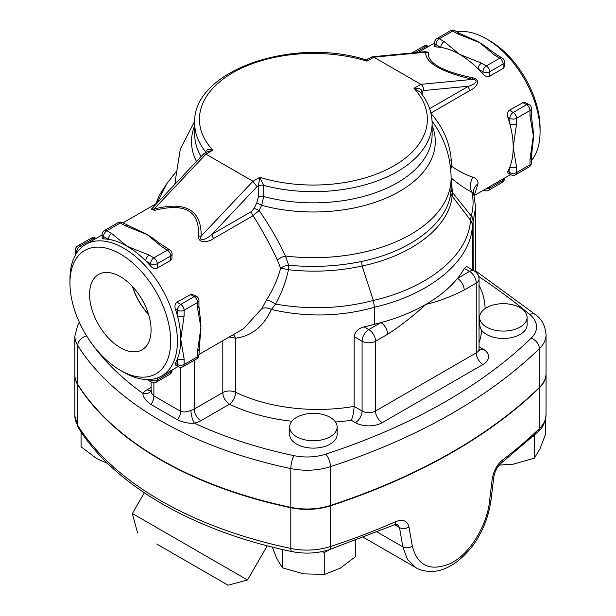 <?xml version="1.0" encoding="UTF-8"?>
<svg xmlns="http://www.w3.org/2000/svg" width="616" height="616" viewBox="0 0 616 616"><rect width="100%" height="100%" fill="white"/><g stroke="black" fill="none" stroke-linecap="round" stroke-linejoin="round"><path stroke-width="0.92" d="M148.464 314.045A41.495 23.955 60 0 1 132.748 286.825M120.32 347.663A43.497 25.117 60 0 1 91.776 308.893A43.497 25.117 60 0 1 99.053 274.205A43.497 25.117 60 0 1 142.073 299.584A43.497 25.117 60 0 1 142.55 349.526A43.497 25.117 60 0 1 120.32 347.663M132.502 286.555A41.757 24.109 -120 0 0 148.571 314.391M486.563 327.073A23.747 13.706 180 0 1 479.61 317.379A23.747 13.706 180 0 1 484.576 308.986A23.747 13.706 180 0 1 511.034 304.412A23.747 13.706 180 0 1 527.096 317.379A23.747 13.706 180 0 1 512.443 330.045A23.747 13.706 180 0 1 486.563 327.073M527.096 317.379L527.096 324.748A23.747 13.706 180 0 1 508.339 338.153A23.747 13.706 180 0 1 481.704 330.376L480.395 328.143L479.61 324.239A9.494 7.615 18.3 0 1 479.04 324.001M479.61 317.379L479.61 324.239M296.612 417.355A23.747 13.706 180 0 1 325.31 415.184A23.747 13.706 180 0 1 337.145 427.05A23.747 13.706 180 0 1 313.405 440.756A23.747 13.706 180 0 1 289.659 427.05A23.747 13.706 180 0 1 296.612 417.355M337.145 427.05L337.145 434.411A23.747 13.706 180 0 1 313.405 448.125A23.747 13.706 180 0 1 289.659 434.411L289.659 427.05M499.191 465.103L513.19 464.195L534.372 458.142L540.047 448.687L545.73 433.679L545.73 418.179M272.28 547.077L276.707 558.35L282.382 567.813L303.572 573.858L324.755 574.366L340.263 568.183L355.779 556.464L355.779 540.463M321.19 551.774L324.755 552.321L329.406 549.641M324.755 552.321L324.755 574.366M533.287 436.267L534.372 436.097L534.372 458.142M534.372 436.097L535.081 434.588M282.382 549.495L282.382 567.813M81.073 431.947L81.073 446.793L96.589 458.52L107.654 463.448M546.045 373.65A47.486 27.42 180 0 1 546.045 373.843L546.045 414.56C545.245 422.345 542.619 428.028 538.192 431.6A7.123 4.997 -134.1 0 0 539.354 428.59A569.854 329.006 180 0 1 502.571 459.975A7.123 4.62 52.9 0 1 501.208 463.155A7.123 4.62 52.9 0 1 501.201 463.163A7.123 4.62 52.9 0 1 501.178 463.178M502.571 459.975C497.073 464.564 493.632 470.87 492.223 478.886A7.123 3.303 6.8 0 0 493.77 477.138C495.064 470.824 497.543 466.166 501.208 463.155L538.192 431.6M492.223 478.886L489.474 501.663C487.025 525.379 469.738 554.554 450.173 563.617C430.191 571.694 417.571 565.888 412.335 546.2L408.978 526.95A7.123 4.666 170.2 0 1 399.515 527.589L402.833 546.854L407.43 559.374L415.916 567.659C418.618 569.577 423.069 570.847 429.26 571.471C438.269 571.894 447.57 568.607 457.164 561.592C467.174 553.33 474.482 544.683 479.102 535.65C485.192 525.017 489.173 513.105 491.052 499.899L493.77 477.138M408.978 526.95C407.322 520.712 402.949 518.926 395.842 521.59A7.123 3.534 66.2 0 1 394.394 524.84L397.297 524.262L399.515 527.589L394.602 524.747M156.695 544.005L228.051 585.2L156.695 544.005M228.051 585.2L247.509 579.987L132.355 513.505L144.313 492.8M478.64 276.453A797.797 460.606 180 0 1 529.729 314.391A37.992 21.937 180 0 1 531.192 338.153A9.494 6.661 45.9 0 1 539.354 348.718A47.486 27.42 0 0 0 546.045 334.68L546.045 373.458A47.486 27.42 180 0 1 539.354 387.495A569.854 329.006 180 0 1 330.415 505.443A47.486 27.42 180 0 1 290.814 507.345A356.163 205.629 180 0 1 77.716 384.315A47.486 27.42 180 0 1 74.867 374.952L74.867 336.182A47.486 27.42 0 0 0 77.716 345.545A9.494 7.292 -32.2 0 1 86.625 335.92M546.045 373.843A47.486 27.42 180 0 1 539.354 387.88A569.854 329.006 180 0 1 330.415 505.828A47.486 27.42 180 0 1 290.814 507.73A356.163 205.629 180 0 1 77.716 384.707A47.486 27.42 180 0 1 74.867 375.344A47.486 27.42 180 0 1 74.867 375.144M335.489 422.014A137.714 79.51 0 0 0 351.274 420.281C352.937 416.508 353.877 411.888 354.1 406.398L354.1 336.606C354.97 331.654 358.312 328.413 364.11 326.88A128.22 74.028 0 0 0 374.49 324.247A159.082 91.846 0 0 0 380.888 322.615A159.082 91.846 0 0 0 425.895 304.389A159.082 91.846 0 0 0 457.465 278.409A9.494 5.482 60 0 1 464.179 290.044L476.26 283.067A9.494 5.482 0 0 0 479.04 279.187A9.494 9.494 0 0 0 474.297 270.963A9.494 5.482 120 0 0 469.546 271.433A9.494 5.482 60 0 1 476.26 283.067L476.26 352.86L375.521 411.018A9.494 5.482 180 0 1 362.093 411.018L354.1 406.398A128.22 74.028 180 0 1 235.597 392.238A9.494 4.966 -64.3 0 1 229.514 404.196A137.714 79.51 0 0 0 291.884 421.259M194.194 360.275L194.194 409.078A9.494 5.482 180 0 1 190.96 410.302A9.494 2.841 -102.8 0 0 194.433 423.161A18.996 10.965 0 0 0 200.908 420.713L229.514 404.196A9.494 5.482 60 0 1 222.792 392.569L194.194 409.078A9.494 5.482 -120 0 0 200.908 420.713M190.96 410.302C187.141 412.012 183.745 412.381 180.765 411.403A9.494 5.298 -58.4 0 1 177.393 419.727C183.283 422.491 188.966 423.639 194.433 423.161A346.662 200.146 180 0 0 294.055 455.663A37.992 21.937 180 0 0 325.741 454.138A560.36 323.523 180 0 0 531.192 338.153M180.765 367.298L180.765 411.403L153.9 395.895A9.494 5.659 -61.7 0 1 150.905 404.435L177.393 419.727M153.9 382.805L153.9 395.895L151.759 393.47L151.12 390.305L150.789 391.021A9.494 7.215 34.3 0 1 150.789 391.029A9.494 7.215 34.3 0 1 142.943 393.432C142.927 397.058 145.584 400.723 150.905 404.435M151.12 381.935L151.12 390.236M351.274 420.281L355.378 422.653A18.996 10.965 0 0 0 382.236 422.653A9.494 5.482 60 0 1 375.521 411.018L375.521 341.226L387.603 334.249A9.494 5.482 -120 0 0 380.888 322.615L368.807 329.591A9.494 5.482 120 0 0 362.093 341.226A9.494 5.482 0 0 0 375.521 341.226A9.494 5.482 -120 0 0 368.807 329.591L364.11 326.88M387.603 334.249C400.546 325.91 413.305 315.954 425.895 304.389C438.477 301.424 451.235 296.642 464.179 290.044M464.356 268.437L469.546 271.433L457.465 278.409A159.082 91.846 0 0 0 464.356 268.437L466.582 266.512L474.297 270.963M374.49 324.247L374.49 307.215C430.638 294.286 470.847 260.868 472.372 225.949L473.073 221.906A14.245 11.434 -163.1 0 0 471.24 216L470.455 220.081C468.93 254.67 428.975 287.68 373.311 300.469C341.603 308.731 309.024 309.94 275.552 304.073A9.209 2.248 30.8 0 0 266.497 300L261.831 308.554L243.574 328.721L198.945 354.485M229.252 336.99L235.597 338.184C251.597 336.105 263.517 326.542 271.363 309.486C306.46 317.486 340.833 316.74 374.49 307.253M374.49 307.215L373.304 300.439L362.085 265.989C412.181 255.594 449.357 226.788 452.09 196.042L452.421 192.392L451.074 177.862C458.527 184.176 465.457 188.958 471.856 192.2L473.627 193.162L475.606 207.43L473.196 221.529A14.245 11.712 19.2 0 0 471.394 215.4L471.24 216L452.421 192.392A9.494 7.631 1.9 0 1 451.089 188.481L450.827 192.13C448.132 222.599 411.311 251.205 361.661 261.438C337.945 266.351 313.606 267.606 288.65 265.211A9.209 4.851 -15.9 0 0 280.611 268.237L280.611 268.36C277.516 279.656 272.811 290.198 266.497 300M164.895 247.093A4.751 2.741 120 0 0 162.524 247.332L167.336 250.104A4.751 2.741 -60 0 1 169.708 249.873L158.72 242.704A75.984 43.867 60 0 0 147.186 234.596L162.524 247.332M125.133 225.741L147.186 234.596A75.984 43.867 60 0 0 137.992 230.199L122.7 222.73A4.751 2.741 120 0 0 120.32 222.961A4.751 2.741 -120 0 0 117.949 222.73L104.52 230.484A4.751 2.741 60 0 1 106.891 230.715L120.32 222.961L125.133 225.741A4.751 2.741 -60 0 1 127.504 225.502A4.751 2.741 -60 0 1 127.527 225.518M170.694 260.352L170.694 255.925A4.751 2.741 0 0 0 172.08 253.985L171.926 258.812L170.871 260.245L157.257 268.114C154.87 268.953 152.629 268.268 150.543 266.05A75.984 43.867 -120 0 0 145.738 260.899L150.543 263.679A4.751 2.741 -60 0 1 153.9 257.858A4.751 2.741 60 0 1 157.257 263.679L170.694 255.925A4.751 2.741 -120 0 0 167.336 250.104L153.9 257.858L149.095 255.086A4.751 2.741 120 0 0 145.738 260.899A75.984 43.867 -120 0 0 127.035 246.231A75.984 43.867 -120 0 0 108.339 239.308A4.751 2.741 -60 0 1 111.696 233.495L106.891 230.715A4.751 2.741 120 0 0 103.534 236.536L108.339 239.308A75.984 43.867 -120 0 0 103.534 238.908L102.141 238.415L102.141 234.596A4.751 2.741 0 0 0 103.534 236.536L103.534 238.908M198.945 349.21A4.751 2.741 180 0 1 198.945 349.241A4.751 2.741 180 0 1 197.551 351.182L197.551 356.733A4.751 2.741 0 0 0 198.945 354.793L200.123 337.814A75.984 43.867 60 0 0 200.908 327.65L197.551 351.182M197.551 308A4.751 2.741 0 0 0 198.945 306.067L198.945 300.508A4.751 2.741 180 0 1 197.551 302.448A4.751 2.741 -120 0 0 194.194 296.635L180.765 304.389A4.751 2.741 60 0 1 184.122 310.202L197.551 302.448L197.551 308L200.908 327.65A75.984 43.867 60 0 0 199.661 313.629L198.945 306.067M175.352 363.301L177.408 364.487A4.751 2.741 120 0 0 178.394 366.659L175.106 364.764L175.352 363.301A75.984 43.867 -120 0 0 177.408 358.935L177.408 364.487A4.751 2.741 0 0 0 184.122 364.487A4.751 2.741 60 0 1 183.137 366.659L196.573 358.905A4.751 2.741 -120 0 0 197.551 356.733L184.122 364.487L184.122 358.935A4.751 2.741 180 0 1 177.408 358.935A75.984 43.867 -120 0 0 180.765 339.285A75.984 43.867 -120 0 0 177.408 315.762A4.751 2.741 0 0 0 184.122 315.762L184.122 310.202A4.751 2.741 180 0 1 177.408 310.202L177.408 315.762A75.984 43.867 -120 0 0 175.352 309.016C174.474 306.098 174.998 303.819 176.923 302.171L191.584 294.055L196.573 296.396A4.751 2.741 120 0 0 194.194 296.635L190.359 294.417M184.122 358.935L180.765 339.285L184.122 315.762M481.527 63.155A4.751 2.741 120 0 0 478.17 68.969L482.975 71.749A4.751 2.741 -60 0 1 486.332 65.935L481.527 63.155L459.474 54.3A75.984 43.867 -120 0 0 440.779 47.386A4.751 2.741 -60 0 1 444.136 41.565L439.323 38.793A4.751 2.741 120 0 0 435.966 44.606L440.779 47.386A75.984 43.867 -120 0 0 435.966 46.978L434.573 46.431M457.565 33.811L479.618 42.666A75.984 43.867 60 0 0 470.424 38.277L459.936 33.58L455.132 30.8A4.751 2.741 120 0 0 452.752 31.039A4.751 2.741 -120 0 0 450.381 30.8L436.952 38.554A4.751 2.741 60 0 1 439.323 38.793L452.752 31.039L457.565 33.811A4.751 2.741 -60 0 1 459.936 33.58A4.751 2.741 -60 0 1 459.96 33.587M503.126 68.43L503.126 63.995A4.751 2.741 -120 0 0 499.768 58.173A4.751 2.741 -60 0 1 502.14 57.943L497.328 55.163A4.751 2.741 120 0 0 494.956 55.402L499.768 58.173L486.332 65.935A4.751 2.741 60 0 1 489.689 71.749L503.126 63.995A4.751 2.741 0 0 0 504.512 62.054L504.358 66.882L503.303 68.314L489.689 76.184C487.302 77.031 485.069 76.346 482.975 74.12A75.984 43.867 -120 0 0 478.17 68.969A75.984 43.867 -120 0 0 459.474 54.3L444.136 41.565M494.956 55.402L479.618 42.666A75.984 43.867 60 0 1 491.137 50.766L497.328 55.163M516.555 167.005A4.751 2.741 180 0 1 509.84 167.005L509.84 172.557A4.751 2.741 0 0 0 516.555 172.557L516.555 167.005L513.197 147.355A75.984 43.867 -120 0 0 509.84 123.831A4.751 2.741 0 0 0 516.555 123.831L516.555 118.28A4.751 2.741 180 0 1 509.84 118.28L509.84 123.831A75.984 43.867 -120 0 0 507.784 117.086C506.906 114.176 507.43 111.889 509.355 110.241L523.985 102.125L529.005 104.474A4.751 2.741 120 0 0 526.626 104.705L513.197 112.459A4.751 2.741 60 0 1 516.555 118.28L529.991 110.518A4.751 2.741 -120 0 0 526.626 104.705L522.792 102.487M531.377 114.137L531.377 108.585A4.751 2.741 180 0 1 529.991 110.518L529.991 116.078A4.751 2.741 0 0 0 531.377 114.137L532.093 121.699A75.984 43.867 60 0 1 533.348 135.728A75.984 43.867 60 0 1 532.555 145.884L531.377 157.311A4.751 2.741 180 0 1 529.991 159.251L529.991 164.803A4.751 2.741 0 0 0 531.377 162.863L531.377 157.311A4.751 2.741 180 0 0 531.377 157.288M529.991 116.078L533.348 135.728L529.991 159.251M507.784 171.371L509.84 172.557A4.751 2.741 120 0 0 510.826 174.736L507.538 172.834L507.784 171.371A75.984 43.867 -120 0 0 509.84 167.005A75.984 43.867 -120 0 0 513.197 147.355L516.555 123.831M152.006 208.524L154.208 210.495A4.751 0.654 74.7 0 0 154.123 209.001L151.182 209.394L203.542 153.969L206.999 151.929L212.813 150.181C208.701 148.957 206.291 149.503 205.582 151.813A4.751 2.741 180 0 1 205.96 152.529M154.208 210.495C185.062 202.425 199.807 210.941 198.46 236.044A4.751 2.903 -177.2 0 0 201.132 236.144C201.563 210.056 185.886 201.009 154.123 209.001L205.952 154.139L212.813 150.181A113.968 65.804 180 0 1 232.81 72.719A113.968 65.804 180 0 1 366.982 61.169L368.045 58.951L372.172 56.795L373.843 57.203L425.671 52.221C425.248 62.817 440.917 71.864 472.688 79.364A4.751 0.955 102.8 0 1 472.595 77.77C441.749 71.263 426.996 62.747 428.351 52.229A4.751 4.505 7.1 0 1 425.671 52.221L425.895 51.629L372.172 56.795M198.46 236.044C197.905 244.436 209.856 241.765 213.621 238.492A4.751 2.741 60 0 1 212.035 234.288C208.254 237.976 198.321 243.343 201.132 236.144L252.96 181.281L205.952 154.139L203.773 153.792M213.621 238.492L253.107 215.692A4.751 2.741 60 0 1 251.528 211.488L212.035 234.288L256.988 186.71L252.96 181.281L259.821 177.323L258.358 185.924L258.358 197.105L256.772 202.895L254.054 208.424L251.528 211.488M261.831 308.554A9.209 5.921 23.9 0 1 271.363 309.486L275.552 304.073C281.481 293.524 285.793 282.074 288.473 269.731L288.65 265.211L285.416 256.025A9.209 4.343 -24.8 0 0 277.385 260.106C270.624 245.468 262.539 230.661 253.107 215.692L259.113 210.51A4.751 0.608 24.7 0 0 254.054 208.424M432.078 121.113L435.166 125.549C445.599 141.48 450.92 159.02 451.12 178.17A137.714 79.51 180 0 1 285.416 256.025C278.471 240.925 269.7 225.749 259.113 210.51L261.692 205.344L256.772 202.895M432.124 125.679A121.883 70.37 0 0 1 390.097 196.311A121.883 70.37 0 0 1 261.692 205.344L263.702 196.55A4.751 2.741 0 0 0 258.358 197.105M432.124 123.123A118.719 68.545 0 0 1 263.702 185.37L259.821 177.323A113.968 65.804 180 0 0 393.994 165.773A113.968 65.804 180 0 0 413.99 88.311L420.212 92.115C428.051 101.748 432.024 112.089 432.124 123.123L432.124 134.303A118.719 68.545 180 0 1 263.702 196.55L263.702 185.37A4.751 2.741 0 0 0 258.358 185.924L256.988 186.71M120.32 370.301L123.677 372.241A75.984 43.867 -120 0 0 161.669 376.006A75.984 43.867 -120 0 0 177.408 341.226A75.984 43.867 -120 0 0 144.244 264.757A75.984 43.867 -120 0 0 85.693 244.406A75.984 43.867 -120 0 0 69.954 279.187L69.954 283.067A71.233 41.126 60 0 1 120.32 253.985A71.233 41.126 60 0 1 170.694 341.226A71.233 41.126 60 0 1 120.32 370.301A71.233 41.126 60 0 1 69.954 283.067M277.385 260.106L280.611 268.237M205.582 152.745L205.582 151.813A118.719 68.545 0 0 1 194.679 123.123C192.053 71.294 291.183 36.798 364.564 59.382L366.982 61.169L373.843 57.203L420.859 84.346L413.99 88.311C418.611 87.857 421.336 88.873 422.176 91.345A4.751 2.741 0 0 0 420.836 92.885M428.351 52.229L425.048 51.713M422.176 94.648L422.176 91.345L423.538 90.552C423.746 87.849 422.853 85.778 420.859 84.346L472.688 79.364C480.549 80.403 472.88 85.201 468.491 86.225A4.751 2.741 -120 0 0 470.07 90.429C474.975 88.696 482.667 80.034 472.595 77.77M457.049 31.909A75.984 43.867 60 0 1 486.332 38.793A75.984 43.867 60 0 1 540.063 131.847A75.984 43.867 60 0 1 531.377 160.653M510.556 174.582L474.235 195.549L478.008 183.768C478.101 180.511 476.453 178.317 473.057 177.192C466.32 175.167 459.143 171.487 451.536 166.143L451.22 159.829C449.688 142.211 442.842 126.657 430.676 113.175M449.426 160.476A9.494 2.21 175.5 0 1 451.22 159.829M450.404 166.62A9.494 3.057 176.8 0 1 451.536 166.143L450.72 169.569M478.008 183.768A14.245 11.858 6.6 0 0 473.435 191.245L473.627 193.162M473.057 177.192A14.245 12.235 -63.2 0 0 471.856 192.2C473.612 199.854 473.458 207.584 471.394 215.4M451.12 186.856L451.089 188.481M222.792 340.717L222.792 392.569A9.494 5.482 0 0 1 235.597 392.238L235.597 338.184A9.209 6.684 87.4 0 0 233.295 334.657M361.661 261.438L362.085 265.989C338.192 271.248 313.652 272.495 288.473 269.731A9.209 1.155 12.5 0 0 280.611 268.36M540.063 131.847L540.063 127.966A71.233 41.126 -120 0 0 489.697 40.725L486.332 38.793M175.683 179.633L174.767 184.438M156.757 203.372L167.059 183.268L159.313 195.311L155.817 203.919M168.384 181.605L167.929 182.221M472.372 225.949A14.245 11.627 -176.2 0 0 470.455 220.081L452.09 196.042A9.494 7.739 6.4 0 1 450.827 192.13M473.073 221.906L473.196 270.332M175.883 172.072L167.052 183.275M480.395 328.143A9.494 7.746 3.6 0 1 479.04 327.858M479.04 342.85A168.584 97.328 0 0 0 481.704 330.376M382.236 422.653L482.975 364.487A18.996 10.965 0 0 0 482.975 348.979L479.04 346.708M485.1 308.616A144.837 83.622 0 0 0 479.04 285.3M151.12 387.418L147.186 389.689A18.996 10.965 0 0 0 142.943 393.432A346.662 200.146 180 0 1 91.984 343.859M546.045 414.56A47.486 27.42 180 0 1 539.354 428.59L539.354 387.88M489.474 501.663A7.123 3.311 6.8 0 0 491.052 499.899M412.335 546.2A7.123 4.666 170.3 0 1 402.833 546.854L377.285 532.101M395.842 521.59A569.854 329.006 180 0 1 330.415 546.538A7.123 2.864 71.9 0 1 329.121 549.734L394.394 524.84M330.415 505.828L330.415 546.538A47.486 27.42 180 0 1 290.814 548.448A7.123 1.987 101.8 0 0 291.784 551.551C304.627 554.107 317.071 553.499 329.121 549.734M290.814 507.73L290.814 548.448A356.163 205.629 180 0 1 77.716 425.417A7.123 5.467 147.8 0 0 78.386 427.812C114.145 485.4 194.363 531.4 291.784 551.551M77.716 384.707L77.716 425.417A47.486 27.42 180 0 1 74.867 416.054L78.386 427.812M355.378 422.653A9.494 5.482 120 0 0 362.093 411.018L362.093 341.226L354.1 336.606M482.975 364.487A9.494 5.482 60 0 1 476.26 352.86A9.494 5.482 180 0 0 479.04 348.979L479.379 350.319L478.909 349.896M482.975 348.979A9.494 5.482 -60 0 1 479.156 349.811M151.066 390.505A9.494 5.482 60 0 1 147.186 389.689M77.716 384.315L77.716 345.545A356.163 205.629 0 0 0 290.814 468.576A9.494 2.649 -78.2 0 1 294.055 455.663M472.38 269.862L472.38 225.725A14.245 11.511 3.5 0 0 470.47 219.927M150.543 266.05L150.543 263.679A4.751 2.741 0 0 0 157.257 263.679L157.257 268.114M149.095 255.086L127.035 246.231L111.696 233.495M176.923 302.171L180.765 304.389A4.751 2.741 120 0 0 177.408 310.202L175.352 309.016M157.257 378.024L157.257 379.995A4.751 2.741 60 0 1 156.279 382.174L169.708 374.42A4.751 2.741 -120 0 0 170.694 372.241L157.257 379.995A4.751 2.741 180 0 1 150.543 379.995L149.688 379.502M169.708 374.42A4.751 4.751 0 0 0 172.08 370.308A4.751 2.741 180 0 1 170.694 372.241L170.694 370.801M147.001 379.556L151.528 382.174A4.751 2.741 -60 0 1 150.543 379.995L150.543 379.441M77.654 245.992A4.751 2.741 60 0 1 80.026 246.231L93.463 238.477A4.751 2.741 -120 0 0 91.083 238.238L77.654 245.992A4.751 4.751 0 0 0 75.275 250.104L75.275 255.332M94.71 239.193L93.463 238.477A4.751 2.741 -60 0 1 95.834 238.238A4.751 4.751 0 0 0 91.083 238.238M76.669 253.03L76.669 252.044A4.751 2.741 180 0 1 75.275 250.104M77.154 252.321L76.669 252.044A4.751 2.741 -60 0 1 80.026 246.231L81.743 247.216M436.952 38.554A4.751 4.751 0 0 0 434.573 42.666A4.751 2.741 0 0 0 435.966 44.606L435.966 46.978M482.975 74.12L482.975 71.749A4.751 2.741 0 0 0 489.689 71.749L489.689 76.184M415.323 52.645L425.895 46.547A4.751 2.741 -120 0 0 423.515 46.308L411.988 52.968M427.142 47.27L425.895 46.547A4.751 2.741 -60 0 1 428.266 46.308A4.751 4.751 0 0 0 423.515 46.308M502.14 182.49A4.751 2.741 -120 0 0 503.126 180.311L489.689 188.072A4.751 2.741 60 0 1 488.711 190.244L502.14 182.49A4.751 4.751 0 0 0 504.512 178.378A4.751 2.741 180 0 1 503.126 180.311L503.126 178.871M489.689 186.625L489.689 188.072A4.751 2.741 180 0 1 485.824 188.858M509.355 110.241L513.197 112.459A4.751 2.741 120 0 0 509.84 118.28L507.784 117.086M529.005 166.982A4.751 2.741 -120 0 0 529.991 164.803L516.555 172.557A4.751 2.741 60 0 1 515.569 174.736L529.005 166.982A4.751 4.751 0 0 0 531.377 162.863M194.679 125.679A121.883 70.37 0 0 0 196.466 161.461M175.96 183.168A137.714 79.51 180 0 1 175.683 178.17L175.683 183.46M201.109 156.549A118.719 68.545 180 0 1 194.679 134.303L194.679 123.123M423.538 90.552L468.491 86.225L429.645 108.655M430.923 113.028L470.07 90.429M529.729 314.391A9.494 6.36 -50.4 0 1 535.789 314.83L475.606 270.848M290.814 507.345L290.814 468.576A47.486 27.42 0 0 0 330.415 466.666A9.494 3.819 -108.1 0 0 325.741 454.138M330.415 505.443L330.415 466.666A569.854 329.006 0 0 0 539.354 348.718L539.354 387.495M363.656 537.491L415.808 567.598M137.568 532.963L132.355 513.505M247.509 579.987L267.252 545.799M74.867 375.344L74.867 416.054M479.04 279.187L479.04 348.979M172.08 253.985A4.751 4.751 0 0 0 169.708 249.873M122.7 222.73A4.751 4.751 0 0 0 117.949 222.73M104.52 230.484A4.751 4.751 0 0 0 102.141 234.596M196.573 358.905A4.751 4.751 0 0 0 198.945 354.793M178.394 366.659A4.751 4.751 0 0 0 183.137 366.659M198.945 300.508A4.751 4.751 0 0 0 196.573 296.396M151.528 382.174A4.751 4.751 0 0 0 156.279 382.174M455.132 30.8A4.751 4.751 0 0 0 450.381 30.8M504.512 62.054A4.751 4.751 0 0 0 502.14 57.943M483.96 190.244A4.751 4.751 0 0 0 488.711 190.244M434.573 46.462L434.573 42.666M531.377 108.585A4.751 4.751 0 0 0 529.005 104.474M510.826 174.736A4.751 4.751 0 0 0 515.569 174.736M157.011 203.226L122.961 222.884M102.141 234.904L85.693 244.406M178.124 366.505L161.669 376.006M194.733 121.098L180.326 149.057L175.683 178.17M364.564 59.382L368.045 58.951M418.326 52.36L434.573 42.974M475.606 271.872L475.606 207.438M451.12 178.17L451.12 186.864M79.402 322.438L77.678 325.233L74.867 336.182M546.045 334.68C545.26 325.879 541.834 319.257 535.789 314.83M175.899 171.856L170.031 179.41"/></g></svg>
